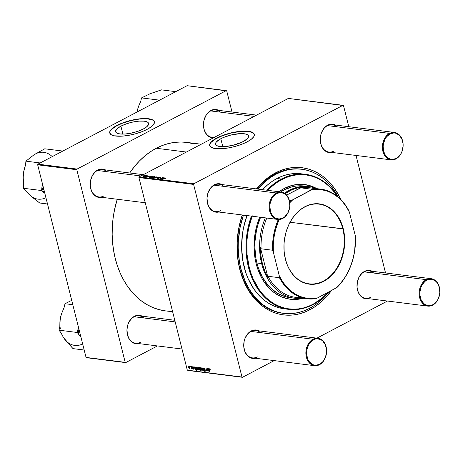 <?xml version="1.0" encoding="UTF-8"?>
<svg xmlns="http://www.w3.org/2000/svg" width="463" height="463" viewBox="0 0 463 463"><rect width="100%" height="100%" fill="white"/><g stroke="black" fill="none" stroke-linecap="round" stroke-linejoin="round"><path stroke-width="0.69" d="M120.901 126.162L122.898 134.12L120.901 126.162L126.405 123.824L132.777 122.058L139.05 121.127L144.271 121.179L147.639 122.209L148.455 123.042L148.646 124.049L147.136 126.428L143.339 128.986A17.004 5.226 165.9 0 1 126.075 133.94A17.004 5.226 165.9 0 1 115.628 131.718A17.004 5.226 165.9 0 1 120.901 126.162A17.004 5.226 165.9 0 1 138.165 121.208A17.004 5.226 165.9 0 1 148.611 123.43A17.004 5.226 165.9 0 1 143.339 128.986L137.835 131.324L131.457 133.089L125.184 134.015L119.969 133.963L116.601 132.939L115.785 132.105L115.594 131.098L117.104 128.714L120.901 126.162M154.416 121.873A23.017 7.072 -14.1 0 0 140.156 118.968A23.017 7.072 -14.1 0 0 116.931 125.664L116.884 125.473A23.017 7.072 165.9 0 1 140.254 118.765A23.017 7.072 165.9 0 1 154.393 121.775A23.017 7.072 165.9 0 1 147.263 129.293L151.384 126.7L153.224 124.987L154.445 122.614L154.191 121.248L152.223 119.657L148.525 118.731L139.421 118.852L128.581 120.988L118.569 124.634L111.745 128.934L109.893 131.399L109.719 132.864L111.062 134.646L114.211 135.809L122.683 136.11L128.992 135.283L135.561 133.778L141.828 131.724L147.263 129.293A23.017 7.072 165.9 0 1 123.887 136.006A23.017 7.072 165.9 0 1 109.748 132.991A23.017 7.072 165.9 0 1 116.884 125.473L116.931 125.664A23.017 7.072 -14.1 0 0 109.772 133.084M243.243 141.545A17.004 5.226 165.9 0 1 225.979 146.499A17.004 5.226 165.9 0 1 215.538 144.277A17.004 5.226 165.9 0 1 220.805 138.721L222.807 146.678L220.805 138.721L223.392 137.499L231.06 134.988L240.395 133.604L246.131 134.137L248.029 135.161L248.538 136.087L248.104 137.754L247.039 138.987L241.999 142.164L232.987 145.278L225.093 146.58L218.831 146.354L216.505 145.498L215.689 144.664L215.642 143.096L216.4 141.904L220.805 138.721A17.004 5.226 165.9 0 1 238.069 133.766A17.004 5.226 165.9 0 1 248.515 135.989A17.004 5.226 165.9 0 1 243.243 141.545M254.326 134.432A23.017 7.072 -14.1 0 0 240.066 131.527A23.017 7.072 -14.1 0 0 216.834 138.223L216.788 138.032A23.017 7.072 165.9 0 1 240.158 131.324A23.017 7.072 165.9 0 1 254.303 134.334A23.017 7.072 165.9 0 1 247.167 141.852L251.287 139.259L253.747 136.724L254.332 134.467L253.649 133.211L252.132 132.215L248.428 131.289L239.325 131.411L228.49 133.547L218.472 137.193L211.649 141.493L210.208 143.165L209.623 145.423L210.966 147.205L214.12 148.368L222.593 148.669L228.896 147.842L235.464 146.337L241.738 144.282L247.167 141.852A23.017 7.072 165.9 0 1 223.797 148.565A23.017 7.072 165.9 0 1 209.652 145.55A23.017 7.072 165.9 0 1 216.788 138.032L216.834 138.223A23.017 7.072 -14.1 0 0 209.681 145.642M213.136 137.98A14.324 10.695 -82.8 0 1 203.517 126.26A14.324 10.695 -82.8 0 1 210.896 110.495L210.677 110.923A13.809 10.313 97.2 0 0 203.668 127.117A13.809 10.313 97.2 0 0 214.357 137.332A13.809 10.313 -82.8 0 1 212.158 137.372A13.809 10.313 -82.8 0 1 203.529 125.676A13.809 10.313 -82.8 0 1 210.677 110.923A13.809 10.313 -82.8 0 1 215.602 109.962L256.595 115.119M102.051 197.336A14.324 10.695 -82.8 0 1 90.43 187.237A14.324 10.695 -82.8 0 1 97.641 170.066L97.421 170.494A13.809 10.313 97.2 0 0 90.754 188.429A13.809 10.313 97.2 0 0 103.822 195.988A13.809 10.313 -82.8 0 1 98.903 196.943A13.809 10.313 -82.8 0 1 90.273 185.252A13.809 10.313 -82.8 0 1 97.421 170.494A13.809 10.313 -82.8 0 1 102.346 169.539L143.339 174.69M138.784 343.587A14.324 10.695 -82.8 0 1 127.163 333.482A14.324 10.695 -82.8 0 1 134.374 316.31L134.154 316.744A13.809 10.313 97.2 0 0 127.487 334.68A13.809 10.313 97.2 0 0 140.561 342.232A13.809 10.313 -82.8 0 1 135.636 343.193A13.809 10.313 -82.8 0 1 127.007 331.496A13.809 10.313 -82.8 0 1 134.154 316.744A13.809 10.313 -82.8 0 1 139.079 315.783L174.777 320.274M223.664 186.363A13.809 10.313 97.2 0 0 214.201 185.177A13.809 10.313 97.2 0 0 207.534 203.112A13.809 10.313 97.2 0 0 220.608 210.665A13.809 10.313 -82.8 0 1 215.683 211.626A13.809 10.313 -82.8 0 1 207.054 199.929A13.809 10.313 -82.8 0 1 214.201 185.177A13.809 10.313 -82.8 0 1 219.126 184.216L281.232 192.023A13.809 10.313 -82.8 0 1 289.855 203.714A13.809 10.313 -82.8 0 1 282.708 218.472L282.928 218.044A13.3 9.931 -82.8 0 1 270.34 210.769A13.3 9.931 -82.8 0 1 276.764 193.493L276.307 192.984A13.809 10.313 97.2 0 0 269.64 210.92A13.809 10.313 97.2 0 0 282.708 218.472A13.809 10.313 -82.8 0 1 277.788 219.427A13.809 10.313 -82.8 0 1 269.159 207.737A13.809 10.313 -82.8 0 1 276.307 192.984L214.201 185.177L214.421 184.743L214.201 185.177L276.307 192.984A13.809 10.313 -82.8 0 1 281.232 192.023M218.831 212.019A14.324 10.695 -82.8 0 1 207.21 201.914A14.324 10.695 -82.8 0 1 214.421 184.743L210.758 187.81L208.159 192.423L207.013 197.88L207.505 203.35L209.554 207.997L211.076 209.785L214.815 211.944L219.005 211.979M332.087 152.449A14.324 10.695 -82.8 0 1 320.471 142.344A14.324 10.695 -82.8 0 1 327.677 125.172L327.463 125.6A13.809 10.313 97.2 0 0 320.79 143.542A13.809 10.313 97.2 0 0 333.864 151.094A13.809 10.313 -82.8 0 1 328.938 152.049A13.809 10.313 -82.8 0 1 320.315 140.358A13.809 10.313 -82.8 0 1 327.463 125.6A13.809 10.313 -82.8 0 1 332.382 124.645L394.488 132.453A13.809 10.313 -82.8 0 1 403.117 144.143A13.809 10.313 -82.8 0 1 395.969 158.902A13.809 10.313 97.2 0 0 402.636 140.966A13.809 10.313 97.2 0 0 389.562 133.408L390.02 133.923A13.3 9.931 -82.8 0 1 402.607 141.198A13.3 9.931 -82.8 0 1 396.189 158.473L395.969 158.902A13.809 10.313 -82.8 0 1 391.044 159.857A13.809 10.313 -82.8 0 1 382.415 148.166A13.809 10.313 -82.8 0 1 389.562 133.408A13.809 10.313 -82.8 0 1 394.488 132.453M368.82 298.693A14.324 10.695 -82.8 0 1 357.204 288.594A14.324 10.695 -82.8 0 1 364.416 271.422L364.196 271.85A13.809 10.313 97.2 0 0 357.529 289.792A13.809 10.313 97.2 0 0 370.597 297.344A13.809 10.313 -82.8 0 1 365.677 298.299A13.809 10.313 -82.8 0 1 357.048 286.609A13.809 10.313 -82.8 0 1 364.196 271.85A13.809 10.313 -82.8 0 1 369.121 270.896L431.221 278.703A13.809 10.313 -82.8 0 1 439.85 290.394A13.809 10.313 -82.8 0 1 432.702 305.152A13.809 10.313 97.2 0 0 439.37 287.21A13.809 10.313 97.2 0 0 426.301 279.658L426.753 280.173A13.3 9.931 -82.8 0 1 439.346 287.448A13.3 9.931 -82.8 0 1 432.922 304.723L432.702 305.152A13.809 10.313 -82.8 0 1 427.777 306.107A13.809 10.313 -82.8 0 1 419.154 294.416A13.809 10.313 -82.8 0 1 426.301 279.658A13.809 10.313 -82.8 0 1 431.221 278.703M260.397 332.613A13.809 10.313 97.2 0 0 250.94 331.421A13.809 10.313 97.2 0 0 244.267 349.362A13.809 10.313 97.2 0 0 257.341 356.915A13.809 10.313 -82.8 0 1 252.416 357.87A13.809 10.313 -82.8 0 1 243.793 346.179A13.809 10.313 -82.8 0 1 250.94 331.421A13.809 10.313 -82.8 0 1 255.865 330.466L317.965 338.274A13.809 10.313 -82.8 0 1 326.594 349.964A13.809 10.313 -82.8 0 1 319.447 364.722L319.667 364.294A13.3 9.931 -82.8 0 1 307.079 357.019A13.3 9.931 -82.8 0 1 313.497 339.744L313.04 339.229A13.809 10.313 97.2 0 0 306.373 357.17A13.809 10.313 97.2 0 0 319.447 364.722A13.809 10.313 -82.8 0 1 314.522 365.677A13.809 10.313 -82.8 0 1 305.893 353.987A13.809 10.313 -82.8 0 1 313.04 339.229L250.94 331.421L251.16 330.993L250.94 331.421L313.04 339.229A13.809 10.313 -82.8 0 1 317.965 338.274M255.564 358.269A14.324 10.695 -82.8 0 1 243.949 348.164A14.324 10.695 -82.8 0 1 251.16 330.993L247.491 334.06L244.892 338.673L244.123 341.347L243.793 346.914L245.083 352.071L247.809 356.03L251.554 358.194L255.738 358.229M274.889 174.14A72.633 54.24 97.2 0 0 256.901 188.968A72.633 54.24 -82.8 0 1 274.889 174.14A72.633 54.24 -82.8 0 1 300.788 169.111A72.633 54.24 -82.8 0 1 301.291 169.174A72.633 54.24 97.2 0 0 274.889 174.14L275.543 172.849L274.889 174.14L275.902 174.267A72.633 54.24 -82.8 0 1 301.801 169.238A72.633 54.24 -82.8 0 1 338.262 197.07L334.257 190.42L330.582 185.622L326.548 181.357L322.184 177.67L317.543 174.592L312.658 172.161L307.577 170.396L302.362 169.308L297.049 168.92L291.696 169.226L286.354 170.228L281.07 171.912L275.902 174.267L274.889 174.14M283.657 313.364L282.667 313.237A72.633 54.24 -82.8 0 1 242.427 214.982A72.633 54.24 97.2 0 0 283.171 313.301M309.932 309.753A74.167 55.386 -82.8 0 1 250.969 294.15A74.167 55.386 -82.8 0 1 242.259 214.965L239.111 226.453L237.183 240.864L237.392 255.292L238.3 262.342L241.669 275.757L244.099 282.002L247.005 287.853L250.344 293.258L254.094 298.16L258.215 302.513L262.671 306.28L267.411 309.417L272.4 311.9L277.586 313.706L282.916 314.811L288.339 315.21L293.802 314.898L299.26 313.873L304.654 312.155L309.932 309.753L315.043 306.691L319.945 302.999L324.58 298.71L331.421 290.614A74.167 55.386 -82.8 0 1 309.932 309.753L308.96 308.653L309.932 309.753M256.427 188.904A74.167 55.386 -82.8 0 1 275.543 172.849L270.433 175.911L265.536 179.603L260.895 183.892L256.427 188.904M186.577 142.378L180.992 142.008L174.736 142.367L168.491 143.536L162.316 145.504L156.274 148.258L186.392 152.043L156.274 148.258L150.417 151.76L144.809 155.99L139.502 160.898L134.548 166.437L129.704 172.977A84.908 63.408 97.2 0 1 156.274 148.258A84.908 63.408 97.2 0 1 186.548 142.373L201.26 144.224M138.929 177.543L193.603 184.419L241.987 377.027L187.307 370.151L138.929 177.543L139.172 176.878L288.333 98.422L343.008 105.298L193.852 183.753L139.172 176.878L288.333 98.422L343.494 105.576L348.801 126.712L343.494 105.576L343.008 105.298L193.852 183.753L193.603 184.419L193.852 183.753L139.172 176.878L138.929 177.543L187.307 370.151L241.987 377.027L193.603 184.419L138.929 177.543M191.885 366.609L192.197 367.107L191.885 366.609M190.229 366.401L190.542 366.899L190.229 366.401M192.944 366.702L192.539 367.327L193.742 368.467L193.36 368.878L192.683 368.374L193.424 369.173L193.766 368.994L193.424 369.173L193.771 368.554L192.776 367.333L193.297 366.852L193.007 367.003L193.748 367.634L193.372 366.91L192.741 366.713L192.521 367.252L193.54 368.577L193.36 368.878L192.683 368.374L192.799 368.675L193.569 369.173L193.731 368.432L192.764 367.176L193.737 367.593L192.689 366.737M196.954 367.252L196.468 367.512L196.179 367.153L196.607 370.406L196.706 369.202L197.348 369.619L197.551 368.513L197.03 367.315L196.468 367.512L196.179 367.153L196.607 370.406L196.706 369.202L197.342 369.619M204.154 368.114L203.656 368.988L205.236 370.568L204.739 371.095L203.882 370.365L204.831 371.482L205.277 371.245L204.831 371.482L205.271 370.689L203.894 368.988L204.605 368.299L204.235 368.496L204.947 368.727L205.167 369.324L204.791 368.484L204.015 368.108L203.61 368.698L205.04 370.73L204.652 371.077L203.882 370.365L204.038 370.817L204.953 371.482L205.202 370.469L203.87 368.756L204.461 368.565L205.167 369.324L203.853 368.149M201.168 367.738L200.774 369.127L201.602 370.203L202.001 369.995L201.602 370.203L201.995 368.768L201.168 367.738L200.757 368.01L200.774 369.127L201.781 370.192L201.943 368.589L200.954 367.772M207.007 368.513L206.874 370.574L206.116 368.403L206.348 370.186L206.706 370.805L207.268 370.481L207.569 370.909L207.256 368.542L206.874 370.574L206.116 368.403L206.365 370.232L206.868 370.863L207.268 370.481L207.569 370.909L207.007 368.513M209.617 368.797L209.27 369.653L209.837 372.067L209.531 369.763L210.011 369.017L209.698 369.185L210.324 369.781L209.878 368.901L209.27 369.04L209.589 372.038L209.525 369.283L210.329 369.815L209.426 368.826M208.495 371.071L208.975 370.423L208.443 370.77L208.003 370.093L208.882 369.804L208.402 370.059L208.865 369.376L208.252 368.629L207.846 368.907L208.338 368.646L207.846 368.907L207.493 368.571L208.292 371.013L208.963 370.707L208.72 370.348L208.327 370.741L208.014 370.232L208.865 369.856L208.709 368.988L207.493 368.571L207.8 370.371L208.761 371.031M199.628 367.541L199.31 368.976L200.028 370.006L200.583 369.642L200.751 370.927L200.323 367.674L200.161 368.073L199.466 367.576L199.217 368.351L199.669 369.763L200.357 369.758L200.502 370.898L200.323 367.674L200.161 368.073L199.472 367.57M202.522 367.946L202.348 370.255L202.73 368.334L203.662 370.417L202.522 367.946L202.348 370.255L202.73 368.334L203.662 370.417L202.522 367.946M198.164 367.362L197.77 368.745L198.592 369.821L198.992 369.613L198.592 369.821L198.986 368.392L198.164 367.362L197.747 367.634L197.77 368.745L198.772 369.815L198.934 368.212L197.95 367.396M195.548 369.439L196.028 368.797L195.496 369.144L195.056 368.467L195.93 368.178L195.45 368.432L195.913 367.749L195.299 366.997L194.9 367.281L195.392 367.02L194.9 367.281L194.547 366.945L194.894 368.884L195.45 369.422L196.028 368.797L195.38 369.115L195.056 368.467L195.866 368.311L195.762 367.362L194.547 366.945L194.848 368.745L195.814 369.405M189.112 366.221L188.719 367.61L189.541 368.687L189.94 368.479L189.541 368.687L189.934 367.252L189.112 366.221L188.661 367.356L189.633 368.693L190.015 368.235L189.911 367.165L188.898 366.256M191.173 366.522L191.317 368.247L190.976 368.78L191.427 368.398L191.734 368.918L191.422 366.551L190.976 368.78L191.427 368.398L191.734 368.918L191.173 366.522M187.955 366.117L188.267 366.615L187.955 366.117M387.462 301.037L316.923 338.14L387.462 301.037M274.206 360.613L242.467 377.304L187.793 370.429L242.467 377.304L241.987 377.027L242.467 377.304L274.206 360.613M356.024 155.458L385.534 272.956L356.024 155.458M148.108 175.859L147.685 176.044L148.108 175.859M146.453 175.651L146.03 175.836L146.453 175.651M149.115 176.16L148.363 176.073L147.865 176.768L146.904 176.791L147.94 176.866L148.432 176.171L149.167 176.38L149.213 175.975L148.096 176.189L147.9 176.75L147.147 176.606L147.141 176.97L148.189 176.756L148.363 176.206L149.132 176.397L149.213 175.975M152.651 176.432L149.445 177.694L152.344 177.109L153.207 176.553L152.402 176.397L149.445 177.694L152.755 176.912L153.062 176.461L152.651 176.432M160.285 177.931L160.719 177.474L159.694 177.427L158.647 177.873L158.659 178.469L157.848 178.573L157.727 178.238L157.327 178.573L158.815 178.544L159.139 177.734L160.175 177.549L160.285 177.931L160.424 177.387L160.522 177.798L160.424 177.387L158.931 177.688L158.699 178.446L157.669 178.267L157.623 178.741L158.959 178.469L159.197 177.705L160.105 177.537L160.285 177.931L160.424 177.387M157.437 177.011L155.122 177.815L156.592 177.775L157.605 177.254L157.437 177.011L157.518 177.329L157.437 177.011L155.522 177.52L155.319 178L157.281 177.474L157.437 177.011L157.281 177.474M163.236 177.763L160.898 178.55L162.345 177.647L160.441 178.596L161.332 178.735L163.48 177.792L160.898 178.55L162.345 177.647L160.678 178.377L160.586 178.66L161.332 178.735L163.236 177.763M165.806 178.429L166.049 178.116L165.245 178.139L162.42 179.326L165.326 178.238L165.551 178.55L165.887 178.07L164.591 178.377L162.42 179.326L165.569 178.226L165.551 178.55L165.887 178.07M163.971 177.856L161.957 178.759L164.278 178.307L164.66 177.942L163.723 177.821L162.16 178.544L162.212 178.868L164.423 178.238L164.521 177.902L163.971 177.856M156.332 176.895L154.439 177.15L153.589 177.682L154.376 177.734L153.34 178.186L156.546 176.918L154.023 177.346L153.745 177.804L154.376 177.734L153.589 178.214L156.332 176.895M158.745 177.196L156.106 178.076L158.577 177.364L157.426 178.243L158.745 177.196L156.106 178.076L158.577 177.364L157.426 178.243L158.745 177.196M154.434 176.635L152.113 177.439L153.583 177.398L154.434 176.635L154.509 176.953L154.434 176.635L152.518 177.138L152.31 177.624L154.272 177.097L154.434 176.635L154.272 177.097M151.025 176.224L149.011 177.132L151.407 176.646L151.714 176.316L150.77 176.195L149.213 176.912L149.265 177.236L151.47 176.611L151.569 176.27L151.025 176.224M145.382 175.494L143.061 176.299L144.531 176.258L145.463 175.813L145.382 175.494L145.457 175.813L145.382 175.494L143.466 176.004L143.258 176.484L145.22 175.957L145.382 175.494L145.22 175.957M147.396 175.772L144.78 176.629L145.498 176.744L147.645 175.801L144.78 176.629L145.498 176.744L147.396 175.772M144.184 175.367L143.762 175.552L144.184 175.367M37.671 164.816L76.823 169.736L125.201 362.344L86.049 357.424L37.671 164.816L37.92 164.151L187.075 85.696L226.228 90.621L77.072 169.07L37.92 164.151L187.075 85.696L226.708 90.898L232.021 112.029L226.708 90.898L226.228 90.621L77.072 169.07L76.823 169.736L77.072 169.07L37.92 164.151L37.671 164.816L86.049 357.424L125.201 362.344L76.823 169.736L37.671 164.816M157.426 345.93L125.687 362.622L86.535 357.702L125.687 362.622L125.201 362.344L125.687 362.622L157.426 345.93M142.587 316.379L138.547 315.257L134.374 316.31L132.441 317.618L129.246 321.53L128.112 323.99L126.966 329.448L127.458 334.917L129.507 339.564L131.029 341.353L134.768 343.511L138.952 343.546M105.853 170.129L103.886 169.302L99.701 169.267L95.708 171.368L92.513 175.28L90.603 180.414L90.273 185.981L90.725 188.667L92.774 193.314L94.296 195.102L98.034 197.261L102.219 197.296M219.109 110.559L215.069 109.436L212.957 109.696L208.963 111.797L205.769 115.709L203.859 120.843L203.529 126.411L203.98 129.096L206.029 133.743L209.328 136.863L213.368 137.986M193.303 143.727L187.202 142.465M172.647 311.778L165.366 310.864A84.908 63.408 97.2 0 1 117.255 199.252L114.564 209.623L113.157 217.83L112.359 226.123L112.168 234.417L112.596 242.641L113.632 250.709L115.27 258.539L117.492 266.069L120.276 273.216L123.598 279.912L127.423 286.099L131.712 291.713L136.435 296.696L141.533 301.008L146.962 304.602L152.674 307.449L158.606 309.51L164.706 310.777M259.367 331.057L255.327 329.94L251.16 330.993A14.324 10.695 -82.8 0 1 259.014 330.86M372.622 271.486L370.66 270.658L366.476 270.623L362.483 272.724L359.288 276.642L357.378 281.77L357.048 287.344L358.345 292.5L359.548 294.671L362.842 297.796L366.887 298.913L368.994 298.652M335.889 125.236L331.849 124.119L327.677 125.172L324.013 128.239L321.415 132.852L320.645 135.526L320.274 138.31L320.761 143.773L322.815 148.426L326.108 151.546L328.076 152.373L332.26 152.408M222.634 184.806L218.594 183.689L214.421 184.743A14.324 10.695 -82.8 0 1 222.275 184.615M340.901 199.553L335.131 189.344L331.381 184.442L327.26 180.09L322.809 176.322L318.064 173.185L313.075 170.702L307.895 168.897L302.565 167.791L297.142 167.392L291.673 167.704L286.215 168.729L280.821 170.448L275.543 172.849A74.167 55.386 -82.8 0 1 340.901 199.553M373.653 273.043A13.809 10.313 97.2 0 0 364.196 271.85L364.416 271.422A14.324 10.695 -82.8 0 1 372.269 271.289M336.919 126.793A13.809 10.313 97.2 0 0 327.463 125.6L327.677 125.172A14.324 10.695 -82.8 0 1 335.53 125.039M143.617 317.931A13.809 10.313 97.2 0 0 134.154 316.744L134.374 316.31A14.324 10.695 -82.8 0 1 142.228 316.183M106.878 171.68A13.809 10.313 97.2 0 0 97.421 170.494L97.641 170.066A14.324 10.695 -82.8 0 1 105.495 169.933M220.139 112.11A13.809 10.313 97.2 0 0 210.677 110.923L210.896 110.495A14.324 10.695 -82.8 0 1 218.75 110.362M254.378 134.652L253.695 133.402L252.179 132.406L246.906 131.336L239.377 131.602L230.719 133.165L222.269 135.792L215.295 139.079L210.873 142.529L209.849 144.143L209.675 145.608M154.474 122.093L153.785 120.843L152.269 119.848L147.002 118.777L139.467 119.043L130.815 120.606L122.359 123.233L115.391 126.521L110.97 129.97L109.939 131.585L109.766 133.049M130.468 133.327L135.995 131.92A17.004 5.226 -14.1 0 0 130.757 133.234M163.786 178.047L164.209 178.336L163.375 178.481L162.964 178.33L164.064 178.261L162.993 178.452L163.775 178.047M164.423 178.238L164.521 177.902M162.16 178.544L162.212 178.868M154.023 177.346L153.745 177.804M155.429 177.271L154.081 177.786L155.684 176.941L155.527 177.364L154.057 177.688L154.943 177.092L155.684 176.941L155.429 177.271M155.684 176.941L155.499 177.236M155.522 177.52L155.319 178M157.009 177.456L155.591 178.006L155.765 177.549L157.206 177.132L157.044 177.589L155.562 177.879L156.453 177.265L157.374 177.422M158.959 178.469L159.243 178.139M157.669 178.267L157.623 178.741M157.929 178.585L157.941 178.284M158.931 177.688L159.104 178.382L158.931 177.688L158.676 178.122M152.518 177.138L152.31 177.624M154 177.08L152.587 177.63L152.761 177.173L154.196 176.756L154.034 177.213L152.553 177.503L153.45 176.889L154.37 177.045M152.755 176.912L153.062 176.461M152.454 176.912L151.152 177.439L152.234 176.658L152.871 176.849L151.123 177.323L151.737 176.831L152.721 176.571L152.454 176.912M150.834 176.42L151.256 176.704L150.423 176.854L151.227 176.577L150.047 176.825L150.822 176.42M151.47 176.611L151.569 176.27M149.213 176.912L149.265 177.236M148.97 176.096L148.855 176.386M148.189 176.756L148.253 176.299M147.147 176.606L147.141 176.97M147.882 176.38L148.021 176.675M148.229 176.733L148.096 176.189L148.229 176.733M143.466 176.004L143.258 176.484M144.948 175.94L143.536 176.49L143.709 176.033L145.145 175.616L144.983 176.079L143.501 176.362L144.398 175.749L145.318 175.905M154.057 177.688L154.272 177.375M155.562 177.879L155.765 177.549M152.553 177.503L152.761 177.173M151.123 177.323L151.308 177.034M143.501 176.362L143.709 176.033M209.531 369.763L209.698 369.185M208.252 368.629L207.846 368.907M208.402 370.059L208.726 370.018M208.72 370.348L208.443 370.77M208.026 369.775L207.725 369.931L208.026 369.775M207.974 369.798L208.529 368.768L208.252 368.918L208.825 369.237L207.974 369.798L208.095 368.953L208.616 369.347L207.974 369.798M206.868 370.863L207.268 370.481M207.488 370.302L206.874 370.574M200.028 370.006L200.357 369.758M200.207 368.606L200.491 368.942L200.033 369.711L199.559 368.999L199.721 367.848L200.421 368.398L199.993 369.705L199.489 368.12L199.883 367.923L200.207 368.606M200.56 369.468L200.033 369.711M200.19 369.63L200.554 369.439M201.758 368.774L201.538 369.902L201.023 369.156L201.243 368.039L201.966 368.664L201.492 369.896L200.983 368.288L201.33 368.062L201.758 368.774M203.894 368.988L204.235 368.496M205.028 370.678L204.739 371.095M198.749 368.398L198.529 369.526L198.014 368.78L198.233 367.657L198.957 368.288L198.488 369.515L197.961 367.981L198.32 367.686L198.749 368.398M196.792 367.188L196.468 367.512L196.792 367.188L197.487 368.224L197.192 369.648M197.261 368.264L197.099 369.347L196.572 367.738L197.053 367.333L196.787 367.477L197.469 368.154L196.943 369.266L196.572 367.738L196.908 367.529L197.261 368.264M197.574 369.127L197.099 369.347M197.255 369.266L197.579 369.092M195.299 366.997L194.9 367.281M195.45 368.432L195.762 368.392M195.774 368.722L195.496 369.144M195.079 368.149L195.583 367.142L195.299 367.292L195.872 367.61L195.305 368.12L194.726 367.72L195.577 367.489L195.062 368.154M192.776 367.333L193.007 367.003M193.54 368.577L193.36 368.878M189.697 367.257L189.477 368.386L188.962 367.639L189.182 366.522L189.905 367.147L189.436 368.38L188.933 366.731L189.361 366.609L189.697 367.257M191.161 368.889L191.427 368.398M191.398 368.56L190.976 368.78L191.398 368.56M191.242 368.444L191.647 368.235M191.647 368.259L191.121 368.513M208.616 369.347L208.257 369.752M202.082 369.659L201.538 369.902M199.078 369.283L198.529 369.526M195.67 367.715L195.305 368.12M190.027 368.143L189.477 368.386M290.087 299.22A57.8 43.163 97.2 0 0 302.761 298.265L297.958 299.208L293.698 299.451M303.172 298.288A57.8 43.163 -82.8 0 1 290.255 299.243A57.8 43.163 -82.8 0 1 259.714 217.159L257.029 224.85L255.669 230.325L254.714 235.91L254.042 247.201L255.038 258.29L256.155 263.626L257.665 268.748L261.821 278.176L264.425 282.384L270.56 289.601L274.032 292.535L281.614 296.916L289.809 299.185L294.034 299.492L298.294 299.248L303.172 298.288M304.336 184.506L304.671 184.546A57.8 43.163 -82.8 0 0 284.062 188.551L278.934 191.734A57.8 43.163 -82.8 0 1 284.062 188.551L292.379 185.339L300.892 184.297L309.272 185.466L317.201 188.811M281.354 179.065L281.811 179.58A67.517 50.421 -82.8 0 1 337.035 196.063L332.642 190.137L328.892 186.172L324.835 182.74L320.518 179.887L315.98 177.624L311.258 175.981L306.408 174.973L301.471 174.609L296.494 174.898L291.528 175.824L286.614 177.393L281.811 179.58L277.158 182.37L272.695 185.732L267.799 190.334A67.517 50.421 -82.8 0 1 281.811 179.58L281.354 179.065A68.032 50.803 -82.8 0 1 305.609 174.354A68.032 50.803 -82.8 0 1 337.458 196.405A68.032 50.803 97.2 0 0 281.354 179.065L276.967 178.515L281.354 179.065A68.032 50.803 97.2 0 0 266.931 190.229A68.032 50.803 -82.8 0 1 281.354 179.065M312.895 304.637A68.032 50.803 97.2 0 0 328.568 292.118A68.032 50.803 -82.8 0 1 312.895 304.637A68.032 50.803 -82.8 0 1 288.64 309.353A68.032 50.803 -82.8 0 1 251.386 216.111A68.032 50.803 97.2 0 0 258.395 289.728A68.032 50.803 97.2 0 0 312.895 304.637L313.115 304.208L312.895 304.637M328.192 292.315A67.517 50.421 -82.8 0 1 313.115 304.208L322.231 298.062L328.192 292.315M305.609 174.354L301.222 173.804A68.032 50.803 97.2 0 0 276.967 178.515L281.811 176.31L286.759 174.73L291.759 173.793L296.777 173.509L301.749 173.874M328.794 291.997A72.633 54.24 -82.8 0 1 309.579 308.335A72.633 54.24 -82.8 0 1 283.68 313.364A72.633 54.24 -82.8 0 1 243.44 215.11L240.222 226.76L238.335 240.876L238.173 247.971L239.423 261.902L240.824 268.609L245.106 281.163L247.948 286.892L251.224 292.182L254.893 296.98L258.927 301.245L263.291 304.938L267.938 308.011L272.823 310.441L277.898 312.207L283.119 313.295L288.432 313.683L293.779 313.376L299.127 312.375L304.405 310.69L309.579 308.335L314.585 305.337L319.383 301.72L323.921 297.524L328.794 291.997M294.833 298.27L290.11 297.68A56.266 42.017 -82.8 0 1 260.588 217.269L257.764 225.261L256.444 230.591L254.98 241.524L254.858 247.022L255.825 257.816L256.913 263.007L261.636 263.597A56.266 42.017 97.2 0 0 302.877 298.253A56.266 42.017 -82.8 0 1 294.833 298.27A56.266 42.017 -82.8 0 1 261.636 263.597L256.913 263.007L258.383 267.99L262.428 277.169L267.811 284.988L270.936 288.293L277.916 293.53L285.63 296.783L289.67 297.622M280.647 191.954A56.266 42.017 -82.8 0 1 284.085 189.923A56.266 42.017 -82.8 0 1 304.145 186.028A56.266 42.017 -82.8 0 1 306.494 186.415M257.914 189.095A72.633 54.24 -82.8 0 1 275.902 174.267L270.896 177.265L266.098 180.883L257.914 189.095M283.726 308.728L278.836 307.716L274.084 306.06L269.507 303.78L265.16 300.904L261.074 297.449L257.289 293.455L253.851 288.958L248.127 278.633L245.894 272.91L242.803 260.6L241.634 247.549L242.421 234.261L243.55 227.686L246.999 215.561A68.032 50.803 97.2 0 0 284.253 308.798L288.64 309.353M262.538 189.674L267.788 184.714L272.279 181.322L276.967 178.515A68.032 50.803 97.2 0 0 262.544 189.674M252.271 215.781L248.643 228.381L247.526 234.909L246.889 241.501L247.08 254.633L249.21 267.278L250.975 273.263L253.186 278.946L258.869 289.19L262.284 293.658L266.034 297.622L270.091 301.048L274.409 303.907L278.952 306.165L283.669 307.808L288.518 308.815L293.455 309.18L298.432 308.896L303.398 307.964L308.312 306.396L313.115 304.208A67.517 50.421 -82.8 0 1 258.985 289.352A67.517 50.421 -82.8 0 1 252.115 216.204M316.866 188.765L308.937 185.426L304.504 184.529A57.8 43.163 97.2 0 1 316.553 188.591M280.202 192.249L284.085 189.923L292.176 186.797L296.32 186.022L304.579 186.085M304.671 184.546A57.8 43.163 -82.8 0 1 316.952 188.667M175.743 91.657L161.46 89.863L175.743 91.657M138.009 108.018L136.961 112.052L138.668 106.05L140.74 101.38L141.522 97.901L159.561 100.17L141.522 97.901L150.139 93.711L161.46 89.863L152.425 92.994M136.961 112.058L138.668 106.05L140.74 101.38L141.522 97.901L150.139 93.711M28.44 193.627L31.837 196.873L39.702 203.002L47.51 203.986L39.702 203.002L30.193 195.461L23.381 188.262L41.606 190.548L41.942 186.988A25.627 19.139 97.2 0 0 42.718 189.824L43.869 189.506L42.718 189.824A25.627 19.139 -82.8 0 1 41.942 186.988L42.735 184.621L41.942 186.988L41.606 190.548L43.753 192.492A25.627 19.139 -82.8 0 1 42.718 189.824A25.627 19.139 97.2 0 0 43.753 192.492L41.606 190.548L23.381 188.262L23.717 184.696L23.185 179.679L23.295 174.539L24.128 169.504L25.581 164.718L25.911 161.159L33.984 154.804L44.761 148.797L62.8 151.065L44.761 148.797L36.178 153.589M40.194 162.953L25.911 161.159L40.194 162.953M23.735 171.484L23.162 177.613M51.572 155.996A23.584 17.611 97.2 0 0 33.984 154.804L25.911 161.159L25.581 164.718L23.63 171.987L23.15 177.121L23.717 184.696L23.381 188.262L28.741 194.078L32.126 196.96M30.193 195.461A23.584 17.611 97.2 0 0 45.93 197.707M63.2 337L66.087 340.994L72.998 348.616L84.191 350.022L72.998 348.616L63.437 337.504L60.867 332.613L59.032 330.188L77.257 332.48L79.098 334.905L78.044 328.996L78.617 327.833L77.257 332.48L59.032 330.188L59.82 326.704L59.906 321.802L60.665 316.785A23.584 17.611 97.2 0 0 60.352 328.938M66.354 341.167L63.437 337.504L60.867 332.613L59.032 330.188L59.82 326.704L60.196 319.308L61.324 314.296L64.218 307.2L64.999 303.722L72.807 304.7L64.999 303.722L71.829 300.302L64.999 303.722L64.218 307.2L61.324 314.296L60.138 319.823M79.098 334.905L80.909 336.624L79.098 334.905A25.627 19.139 97.2 0 1 78.044 328.996L77.257 332.48L79.098 334.905M61.486 313.839L60.665 316.785M64.664 339.234A23.584 17.611 97.2 0 0 81.615 344.426M210.677 110.923L254.175 116.392L210.677 110.923M327.463 125.6L389.562 133.408L327.463 125.6M390.02 133.923L393.891 132.945L395.819 133.217L399.291 135.219L401.826 138.9L403.03 143.686L403.065 146.273L402.006 151.343L400.946 153.623L399.586 155.626L396.189 158.473L392.311 159.451L390.384 159.179L386.912 157.177L385.5 155.516L383.595 151.198L383.144 146.123L383.486 143.536L385.257 138.773L386.617 136.77L390.02 133.923L389.562 133.408A13.809 10.313 97.2 0 0 382.895 151.349A13.809 10.313 97.2 0 0 395.969 158.902L396.189 158.473A13.3 9.931 -82.8 0 1 383.595 151.198A13.3 9.931 -82.8 0 1 390.02 133.923M364.196 271.85L426.301 279.658L364.196 271.85M426.753 280.173L424.959 281.382L421.996 285.017L420.936 287.303L419.877 292.367L419.912 294.954L421.116 299.746L423.651 303.421L425.3 304.66L429.051 305.702L432.922 304.723L436.325 301.87L437.685 299.874L439.456 295.11L439.798 292.523L439.346 287.448L437.442 283.13L436.03 281.469L432.558 279.461L428.669 279.432L426.753 280.173L426.301 279.658A13.809 10.313 97.2 0 0 419.628 297.599A13.809 10.313 97.2 0 0 432.702 305.152L432.922 304.723A13.3 9.931 -82.8 0 1 420.335 297.449A13.3 9.931 -82.8 0 1 426.753 280.173M140.92 175.963L97.421 170.494L140.92 175.963M282.928 218.044L284.722 216.834L287.691 213.2L289.462 208.431L289.809 205.85L289.352 200.768L287.448 196.457L284.386 193.557L280.636 192.515L276.764 193.493L273.361 196.341L272.001 198.343L270.23 203.107L269.883 205.694L270.34 210.769L271.127 213.067L272.244 215.087L275.306 217.986L279.056 219.022L282.928 218.044L282.708 218.472A13.809 10.313 97.2 0 0 289.381 200.537A13.809 10.313 97.2 0 0 276.307 192.984L276.764 193.493A13.3 9.931 -82.8 0 1 289.352 200.768A13.3 9.931 -82.8 0 1 282.928 218.044M175.188 321.901L134.154 316.744L175.188 321.901M319.667 364.294L315.795 365.272L313.862 365L312.039 364.231L308.977 361.337L307.86 359.317L306.656 354.525L306.963 349.357L308.74 344.594L311.703 340.953L315.413 339.003L317.369 338.766L321.125 339.801L322.775 341.04L325.304 344.721L326.508 349.507L326.542 352.094L325.483 357.164L323.07 361.447L319.447 364.722A13.809 10.313 97.2 0 0 326.114 346.787A13.809 10.313 97.2 0 0 313.04 339.229L313.497 339.744A13.3 9.931 -82.8 0 1 326.085 347.019A13.3 9.931 -82.8 0 1 319.667 364.294M342.834 228.896A40.154 29.985 97.2 0 0 304.828 206.932A40.154 29.985 97.2 0 0 285.44 259.089L285.422 259.228A40.46 30.217 -82.8 0 1 304.961 206.677A40.46 30.217 -82.8 0 1 343.257 228.809L290.07 222.263L342.834 228.896A40.154 29.985 -82.8 0 1 309.128 283.831A40.154 29.985 -82.8 0 1 285.44 259.089A40.154 29.985 -82.8 0 1 319.146 204.154A40.154 29.985 -82.8 0 1 342.834 228.896L343.257 228.809L344.53 236.385L344.646 244.256L344.264 248.203L342.643 255.946L339.935 263.233L338.204 266.613L334.072 272.695L329.181 277.673L323.718 281.359L317.896 283.605L314.921 284.166L308.983 284.12L306.072 283.512L300.522 281.174L297.935 279.461L293.258 275.034L289.392 269.414L287.807 266.219L286.481 262.816L284.641 255.495L284.149 251.652L284.033 243.781L284.415 239.828L286.036 232.085L288.744 224.798L292.437 218.252L296.968 212.696L299.497 210.358L302.171 208.344L307.843 205.364L310.783 204.426L316.738 203.697L322.607 204.519L325.437 205.503L328.157 206.857L333.175 210.624L335.42 212.997L339.292 218.623L340.872 221.812L343.257 228.809A40.46 30.217 -82.8 0 1 323.718 281.359A40.46 30.217 -82.8 0 1 285.422 259.228L285.44 259.089A40.154 29.985 97.2 0 0 323.446 281.047A40.154 29.985 97.2 0 0 342.834 228.896M301.442 297.524A55.242 41.253 -82.8 0 1 267.961 276.278L268.036 277.893A55.751 41.635 -82.8 0 1 262.342 263.447L261.636 263.597A56.266 42.017 -82.8 0 1 265.311 217.865A56.266 42.017 97.2 0 0 261.636 263.597L262.342 263.447L264.761 271L268.036 277.893L260.299 247.08L260.843 255.414L262.342 263.447A55.751 41.635 -82.8 0 1 260.299 247.08L261.051 248.781A55.242 41.253 -82.8 0 1 266.798 218.05A55.242 41.253 97.2 0 0 261.051 248.781L272.528 250.228L273.338 252.138L279.305 275.89L279.438 277.719L267.961 276.278L268.036 277.893L260.299 247.08L261.051 248.781L272.528 250.228A55.242 41.253 -82.8 0 1 278.28 219.474A55.242 41.253 97.2 0 0 272.528 250.228L273.338 252.138L279.305 275.89L282.575 281.637L286.435 286.678L290.822 290.92L295.649 294.283L300.828 296.702L306.263 298.137L311.842 298.554L317.473 297.952L336.983 287.471A55.242 41.253 97.2 0 0 355.474 237.722L355.341 235.893L349.38 212.141L348.57 210.231A55.242 41.253 97.2 0 0 312.317 189.28L292.813 199.761L291.024 200.479L289.306 200.265L291.024 200.479A55.242 41.253 97.2 0 0 289.653 201.868A55.242 41.253 -82.8 0 1 291.024 200.479L292.813 199.761L289.78 202.771A54.732 40.871 -82.8 0 1 292.813 199.761L311.205 190.085A54.732 40.871 -82.8 0 1 349.38 212.141L346.11 206.394L342.244 201.353L337.857 197.111L333.03 193.748L327.85 191.329L322.416 189.899L316.837 189.477L311.205 190.085L312.317 189.28A55.242 41.253 -82.8 0 1 320.894 189.164A55.242 41.253 -82.8 0 1 348.57 210.231L349.38 212.141L355.341 235.893A54.732 40.871 -82.8 0 1 335.872 288.275L340.455 283.506L344.547 277.997L348.078 271.85L350.971 265.183L353.182 258.123L354.664 250.796L355.474 237.722A55.242 41.253 -82.8 0 1 336.983 287.471L317.473 297.952A54.732 40.871 -82.8 0 1 279.305 275.89L279.438 277.719L267.961 276.278A55.242 41.253 97.2 0 0 295.637 297.344L307.114 298.785A55.242 41.253 -82.8 0 1 279.438 277.719A55.242 41.253 97.2 0 0 315.691 298.67L317.473 297.952L315.691 298.67A55.242 41.253 -82.8 0 1 307.114 298.785M320.894 189.164L309.417 187.723A55.242 41.253 97.2 0 0 300.84 187.839L286.655 195.079L301.789 187.116L298.606 187.625L292.327 189.593L285.052 193.586A55.751 41.635 -82.8 0 1 301.789 187.116L300.84 187.839A55.242 41.253 -82.8 0 1 315.089 188.985M284.444 193.175A56.266 42.017 -82.8 0 1 308.867 186.624A56.266 42.017 -82.8 0 1 316.657 188.632A56.266 42.017 97.2 0 0 284.444 193.175M300.84 187.839L312.317 189.28L300.84 187.839M279.062 219.485L275.497 229.914L274.021 237.241L273.292 244.696L273.338 252.138A54.732 40.871 -82.8 0 1 279.062 219.485M209.6 369.196L209.988 368.994M208.593 370.753L208.975 370.55M208.535 369.711L208.894 369.52M204.015 368.525L204.536 368.253M204.93 371.071L205.306 370.875M196.706 367.489L197.035 367.315M195.646 369.121L196.028 368.924M195.589 368.079L195.942 367.894M192.857 367.02L193.25 366.818M193.465 368.861L193.794 368.687M289.919 299.202L290.255 299.243M300.788 169.111L301.801 169.238M391.044 159.857L328.938 152.049M213.877 137.586L212.158 137.372M365.677 298.299L427.777 306.107M98.903 196.943L145.26 202.771M215.683 211.626L277.788 219.427M314.522 365.677L252.416 357.87M182 349.021L135.636 343.193"/></g></svg>
